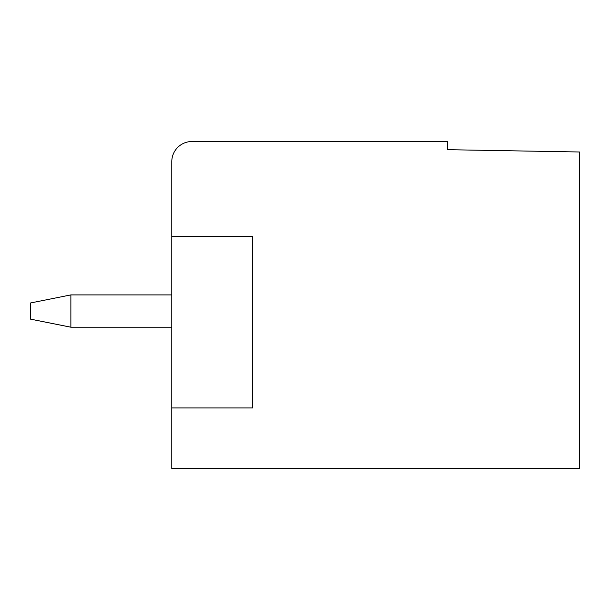 <?xml version="1.0" encoding="UTF-8"?>
<svg xmlns="http://www.w3.org/2000/svg" width="610" height="610" viewBox="0 0 610 610"><rect width="100%" height="100%" fill="white"/><g stroke="black" fill="none" stroke-linecap="round" stroke-linejoin="round"><path stroke-width="0.91" d="M579.5 468.488L579.5 151.989L447.343 149.679L447.343 141.512L191.967 141.512A20.183 20.183 0 0 0 171.784 161.696L171.784 468.488L579.5 468.488M70.867 294.904L70.867 327.204L30.5 319.129L30.5 302.979L70.867 294.904L171.784 294.904M70.867 327.204L171.784 327.204M171.784 236.375L252.525 236.375L252.525 407.938L171.784 407.938"/></g></svg>
